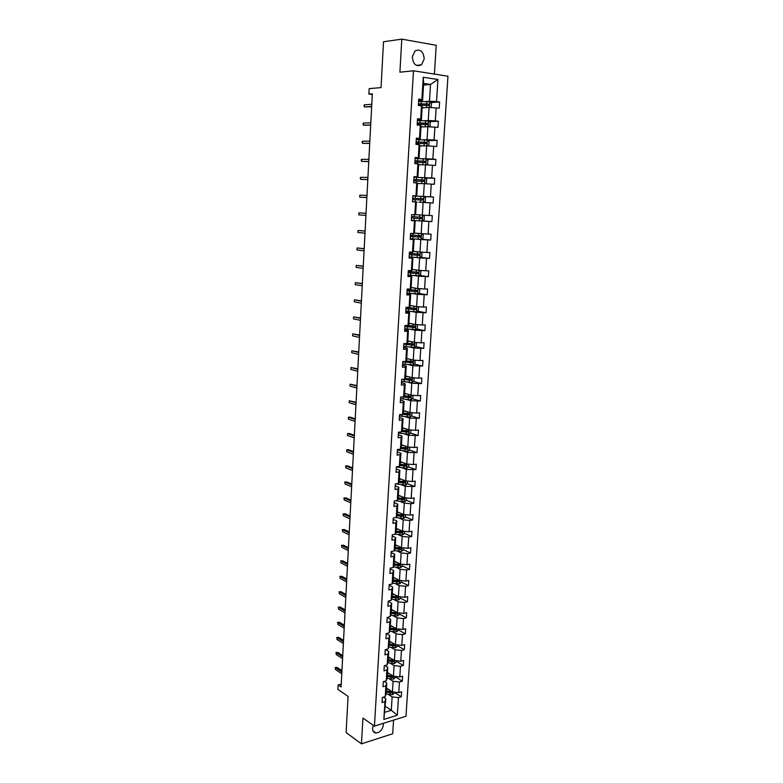 <?xml version="1.0" encoding="UTF-8"?>
<svg xmlns="http://www.w3.org/2000/svg" width="783" height="783" viewBox="0 0 783 783"><rect width="100%" height="100%" fill="white"/><g stroke="black" fill="none" stroke-linecap="round" stroke-linejoin="round"><path stroke-width="1.17" d="M412.318 56.905C413.179 64.48 416.253 67.103 421.528 64.793L424.21 58.882C423.358 51.267 420.275 48.644 414.931 51.022L412.318 56.905M373.276 725.322L372.551 728.278C372.522 731.175 373.667 732.761 375.997 733.045C380.009 732.467 382.466 729.746 383.376 724.872L383.298 723.355M434.408 74.091L436.229 45.297L401.796 39.15L399.907 72.193L413.483 70.803L374.431 726.135L362.93 718.04L361.452 743.85L392.694 733.759L393.555 720.145M361.452 743.85L346.115 732.545L348.073 696.381L337.884 689.363L338.109 684.959L341.085 686.985L372.336 93.823L368.891 94.097L372.297 94.557M401.796 39.15L383.513 41.744L381.037 87.598L369.175 88.626L368.891 94.097M374.431 726.135L405.976 716.249L447.964 76.215L413.483 70.803M425.071 101.545L429.466 101.261L430.513 84.456L437.951 79.514L436.542 101.575L439.615 101.996L430.611 102.573M423.534 85.053L430.513 84.456L423.642 83.438L422.595 100.322L418.631 100.586M429.466 101.261L436.542 101.575M423.887 120.739L428.252 120.553L429.074 107.457L439.214 108.181L439.615 101.996M436.151 107.78L435.309 120.885L438.372 121.257L429.28 121.639M422.703 139.805L427.048 139.707L427.87 126.699L437.981 127.404L438.372 121.257M434.917 127.042L434.085 140.059L437.139 140.392L427.939 140.568M421.528 158.734L425.864 158.743L426.666 145.824L436.748 146.49L437.139 140.392M433.694 146.176L432.872 159.106L435.916 159.389L426.588 159.37M420.363 177.555L424.67 177.653L425.482 164.822L435.524 165.458L435.916 159.389M432.48 165.184L431.658 178.035L434.702 178.27L425.238 178.044M419.208 196.239L423.495 196.435L424.298 183.682L434.311 184.299L434.702 178.27M431.276 184.074L430.454 196.827L433.488 197.022L423.877 196.592M416.321 214.689L422.331 215.1L423.123 202.425L433.107 203.012L433.488 197.022M430.073 202.826L429.27 215.501L432.294 215.658L431.913 221.609L422.389 220.904M415.196 233.099L421.166 233.628L421.959 221.051L431.913 221.609M428.888 221.462L428.076 234.048L431.1 234.166L430.719 240.078L421.43 239.187M413.316 251.304L420.011 252.048L420.794 239.549L430.719 240.078M427.704 239.97L426.901 252.478L429.916 252.557L429.534 258.419L420.471 257.362M412.201 269.46L418.866 270.341L419.639 257.93L429.534 258.419M426.529 258.361L425.737 270.791L428.741 270.82L428.36 276.653L419.492 275.43M411.095 287.498L417.731 288.526L418.504 276.184L428.36 276.653M425.355 276.634L424.572 288.986L427.567 288.976L427.195 294.77L418.504 293.38M409.989 305.419L416.595 306.584L417.359 294.32L427.195 294.77M424.2 294.79L423.417 307.053L426.402 307.005L426.03 312.76L417.515 311.223M408.902 323.232L415.47 324.524L416.233 312.339L426.03 312.76M423.045 312.818L422.272 325.014L425.247 324.925L424.885 330.641L416.527 328.958M407.806 340.928L414.354 342.347L415.107 330.25L424.885 330.641M421.9 330.739L421.127 342.846L424.102 342.729L423.74 348.406L415.528 346.575M406.729 358.506L413.238 360.063L413.992 348.044L423.74 348.406M420.765 348.543L419.991 360.571L422.967 360.415L422.595 366.053L414.53 364.095M405.653 375.977L412.142 377.66L412.886 365.72L422.595 366.053M419.629 366.229L418.866 378.189L421.831 377.983L421.469 383.592L413.532 381.497M404.586 393.33L411.046 395.151L411.789 383.279L421.469 383.592M418.514 383.807L417.75 395.689L420.706 395.444L420.344 401.023L412.524 398.792M403.529 410.586L409.959 412.524L410.693 400.73L420.344 401.023M417.398 401.268L416.644 413.072L419.59 412.798L419.228 418.337L411.525 415.979M402.472 427.724L408.873 429.789L409.607 418.073L419.228 418.337M416.282 418.621L415.538 430.356L418.474 430.043L418.122 435.544L410.527 433.068M401.425 444.754L407.796 446.946L408.53 435.299L418.122 435.544M415.186 435.867L414.442 447.524L417.368 447.171L417.016 452.643L409.529 450.049M400.387 461.686L406.729 463.996L407.454 452.427L417.016 452.643M414.09 453.005L413.346 464.583L416.272 464.202L415.93 469.634L408.53 466.913L408.706 464.172M399.35 478.501L405.672 480.938L406.387 469.438L415.93 469.634M413.003 470.025L412.269 481.535L415.186 481.114L414.833 486.517L407.473 483.659M398.322 495.218L404.615 497.773L405.33 486.341L414.833 486.517M411.917 486.948L411.192 498.38L414.099 497.929L413.757 503.293L406.426 500.308M397.304 511.837L403.568 514.509L404.273 503.146L410.84 503.763L413.757 503.293M410.84 503.763L410.116 515.126L413.023 514.637L412.68 519.971L405.379 516.849M396.286 528.349L402.521 531.128L403.225 519.843L409.773 520.47L412.68 519.971M409.773 520.47L409.059 531.765L411.956 531.246L411.613 536.541L404.351 533.282M395.278 544.753L401.483 547.66L402.188 536.443L408.716 537.069L411.613 536.541M408.716 537.069L408.002 548.296L410.889 547.748L410.556 553.013L403.314 549.627M394.28 561.068L400.456 564.073L401.16 552.935L407.659 553.571L410.556 553.013M407.659 553.571L406.945 564.729L409.832 564.142L409.499 569.378L402.296 565.864M393.281 577.277L399.438 580.399L400.133 569.319L406.612 569.975L409.499 569.378M406.612 569.975L405.907 581.064L408.785 580.438L408.452 585.645L401.278 581.994M392.293 593.387L398.42 596.617L399.105 585.606L405.574 586.271L408.452 585.645M405.574 586.271L404.87 597.292L407.737 596.636L407.405 601.814L400.27 598.036M391.304 609.399L397.412 612.737L398.097 601.794L404.537 602.47L407.405 601.814M404.537 602.47L403.832 613.422L406.7 612.737L406.367 617.875L399.261 613.98M390.971 625.695L396.404 628.759L397.089 617.885L403.509 618.57L406.367 617.875M403.509 618.57L402.814 629.454L405.672 628.739L405.34 633.848L398.263 629.835M389.357 641.13L395.405 644.683L396.081 633.878L402.482 634.573L405.34 633.848M402.482 634.573L401.796 645.388L404.645 644.644L404.322 649.724L397.265 645.584M388.388 656.859L394.417 660.519L395.082 649.773L401.464 650.477L404.322 649.724M401.464 650.477L400.779 661.234L403.627 660.451L403.304 665.501L396.276 661.244M387.428 672.489L393.428 676.248L394.094 665.57L400.456 666.284L403.304 665.501M400.456 666.284L399.78 676.972L402.619 676.169L402.296 681.181L395.298 676.806M386.469 688.022L392.449 691.888L393.115 681.269L399.457 682.003L402.296 681.181M399.457 682.003L398.772 692.622L401.61 691.79L401.288 696.772L394.329 692.28M385.344 706.325L391.294 710.308L392.136 696.88L398.459 697.614L401.288 696.772M398.459 697.614L397.333 715.222L383.856 719.411L384.942 701.646L382.045 702.508L382.349 697.457L385.256 696.606L385.911 685.888L383.004 686.72L383.318 681.641L386.225 680.818L386.88 670.033L383.973 670.835L384.277 665.726L387.194 664.933L387.859 654.079L384.942 654.852L385.256 649.704L388.172 648.95L388.848 638.028L385.921 638.771L386.234 633.594L389.161 632.86L389.836 621.878L386.9 622.593L387.223 617.386L390.159 616.681L390.834 605.631L387.888 606.306L388.211 601.07L391.157 600.404L391.833 589.276L388.887 589.922L389.21 584.647L392.156 584.02L392.841 572.823L389.885 573.44L390.208 568.135L393.174 567.528L393.859 556.273L390.903 556.85L391.226 551.506L394.192 550.938L394.886 539.614L391.911 540.153L392.244 534.779L395.209 534.251L395.914 522.848L392.939 523.357L393.262 517.945L396.237 517.446L396.942 505.975L393.966 506.454L394.289 501.012L397.275 500.543L397.989 488.993L394.994 489.434L395.327 483.963L398.322 483.532L399.036 471.914L396.032 472.315L396.374 466.805L399.369 466.414L400.093 454.717L397.089 455.089L397.421 449.54L400.426 449.188L401.15 437.413L398.136 437.746L398.478 432.167L401.493 431.844L402.217 420.001L399.203 420.295L399.536 414.677L402.56 414.393L403.294 402.472L400.27 402.726L400.612 397.069L403.636 396.824L404.38 384.825L401.336 385.05L401.689 379.354L404.723 379.148L405.467 367.07L402.423 367.256L402.775 361.531L405.819 361.354L406.563 349.198L403.509 349.345L403.862 343.58L406.915 343.453L407.659 331.219L404.605 331.317L404.958 325.513L408.021 325.425L408.775 313.112L405.711 313.171L406.064 307.327L409.127 307.279L409.891 294.888L406.817 294.907L407.18 289.025L410.253 289.025L411.016 276.546L407.933 276.526L408.295 270.605L411.378 270.634L412.152 258.077L409.059 258.018L409.421 252.057L412.514 252.136L413.287 239.49L410.194 239.383L410.556 233.393L413.659 233.51L414.442 220.777L411.339 220.63L411.701 214.591L414.804 214.757L415.597 201.945L412.484 201.75L412.856 195.672L415.969 195.877L416.752 182.977L413.639 182.742L414.011 176.625L417.133 176.88L417.926 163.892L414.804 163.608L415.176 157.452L418.308 157.745L419.111 144.669L415.969 144.346L416.35 138.141L419.482 138.483L420.295 125.319L417.153 124.957L417.535 118.713L420.677 119.094L421.489 105.842L418.337 105.431L418.719 99.138L421.871 99.568L423.241 77.263L437.951 79.514M421.489 105.842L422.213 106.557L421.411 119.711L417.456 119.887M421.411 119.711L420.677 119.094M422.135 107.858L429.074 107.457M428.252 120.553L435.309 120.885M420.295 125.319L421.029 125.906L420.226 138.973L416.292 139.061M420.226 138.973L419.482 138.483M420.96 126.954L427.87 126.699M427.048 139.707L434.085 140.059M419.111 144.669L419.845 145.119L419.052 158.107L415.137 158.107M419.052 158.107L418.308 157.745M419.796 145.922L426.666 145.824M425.864 158.743L432.872 159.106M417.926 163.892L418.67 164.215L417.877 177.115L413.982 177.027M417.877 177.115L417.133 176.88M418.641 164.763L425.482 164.822M424.67 177.653L431.658 178.035M416.752 182.977L417.505 183.173L416.722 195.995L412.847 195.819M416.722 195.995L415.969 195.877M418.249 183.506L424.298 183.682M423.495 196.435L430.454 196.827M415.597 201.945L416.35 202.014L415.567 214.748L414.804 214.757M418.836 202.21L423.123 202.425M422.331 215.1L429.27 215.501M413.659 233.51L414.422 233.373L415.196 220.728L411.349 220.444M415.196 220.728L414.442 220.777M417.691 220.737L421.959 221.051M421.166 233.628L428.076 234.048M412.514 252.136L413.287 251.881L414.06 239.324L410.223 238.952M414.06 239.324L413.287 239.49M416.556 239.138L420.794 239.549M420.011 252.048L426.901 252.478M411.378 270.634L412.152 270.272L412.925 257.793L409.108 257.343M412.925 257.793L412.152 258.077M415.421 257.431L419.639 257.93M418.866 270.341L425.737 270.791M410.253 289.025L411.026 288.536L411.789 276.135L407.992 275.606M411.789 276.135L411.016 276.546M414.295 275.596L418.504 276.184M417.731 288.526L424.572 288.986M409.127 307.279L409.91 306.682L410.674 294.369L406.886 293.752M410.674 294.369L409.891 294.888M413.179 293.654L417.359 294.32M416.595 306.584L423.417 307.053M408.021 325.425L408.804 324.71L409.558 312.476L405.79 311.781M409.558 312.476L408.775 313.112M412.073 311.585L416.233 312.339M415.47 324.524L422.272 325.014M406.915 343.453L407.708 342.631L408.452 330.465L404.703 329.702M408.452 330.465L407.659 331.219M410.967 329.408L415.107 330.25M414.354 342.347L421.127 342.846M405.819 361.354L406.612 360.425L407.356 348.347L403.627 347.495M407.356 348.347L406.563 349.198M409.871 347.114L413.992 348.044M413.238 360.063L419.991 360.571M404.723 379.148L405.525 378.111L406.26 366.101L402.55 365.181M406.26 366.101L405.467 367.07M408.775 364.702L412.886 365.72M412.142 377.66L418.866 378.189M403.636 396.824L404.449 395.679L405.173 383.748L401.483 382.75M405.173 383.748L404.38 384.825M407.698 382.182L411.789 383.279M411.046 395.151L417.75 395.689M402.56 414.393L403.372 413.13L404.097 401.288L400.416 400.211M404.097 401.288L403.294 402.472M406.622 399.555L410.693 400.73M409.959 412.524L416.644 413.072M401.493 431.844L402.305 430.484L403.03 418.709L399.369 417.564M403.03 418.709L402.217 420.001M405.555 416.82L409.607 418.073M408.873 429.789L415.538 430.356M400.426 449.188L401.248 447.719L401.963 436.014L398.312 434.8M401.963 436.014L401.15 437.413M404.488 433.968L408.53 435.299M407.796 446.946L414.442 447.524M399.369 466.414L400.191 464.848L400.906 453.22L397.275 451.938M400.906 453.22L400.093 454.717M403.441 451.018L407.454 452.427M406.729 463.996L413.346 464.583M398.322 483.532L399.144 481.868L399.859 470.309L396.237 468.958M399.859 470.309L399.036 471.914M402.384 467.95L406.387 469.438M405.672 480.938L412.269 481.535M397.275 500.543L398.107 498.781L398.811 487.3L395.209 485.871M398.811 487.3L397.989 488.993M401.346 484.785L405.33 486.341M404.615 497.773L411.192 498.38M396.237 517.446L397.069 515.586L397.774 504.174L394.192 502.686M397.774 504.174L396.942 505.975M400.309 501.511L404.273 503.146M403.568 514.509L410.116 515.126M395.209 534.251L396.051 532.283L396.746 520.949L393.174 519.383M396.746 520.949L395.914 522.848M399.281 518.14L403.225 519.843M402.521 531.128L409.059 531.765M394.192 550.938L395.024 548.883L395.718 537.618L392.166 535.993M395.718 537.618L394.886 539.614M398.253 534.662L402.188 536.443M401.483 547.66L408.002 548.296M393.174 567.528L394.015 565.375L394.701 554.178L391.167 552.485M394.701 554.178L393.859 556.273M397.245 551.075L401.16 552.935M400.456 564.073L406.945 564.729M392.156 584.02L393.007 581.769L393.692 570.641L390.169 568.889M393.692 570.641L392.841 572.823M396.227 567.391L400.133 569.319M399.438 580.399L405.907 581.064M391.157 600.404L391.999 598.065L392.684 587.005L389.18 585.185M392.684 587.005L391.833 589.276M395.229 583.609L399.105 585.606M398.42 596.617L404.87 597.292M390.159 616.681L391.011 614.254L391.686 603.262L388.192 601.373M391.686 603.262L390.834 605.631M394.231 599.729L398.097 601.794M397.412 612.737L403.832 613.422M389.161 632.86L390.022 630.344L390.688 619.422L387.213 617.474M390.688 619.422L389.836 621.878M393.232 615.751L397.089 617.885M396.404 628.759L402.814 629.454M388.172 648.95L389.034 646.337L389.699 635.483L386.381 633.555M389.699 635.483L388.848 638.028M392.254 631.675L396.081 633.878M395.405 644.683L401.796 645.388M387.194 664.933L388.055 662.232L388.72 651.446L385.657 649.606M388.72 651.446L387.859 654.079M391.275 647.502L395.082 649.773M394.417 660.519L400.779 661.234M386.225 680.818L387.086 678.039L387.751 667.312L384.913 665.55M387.751 667.312L386.88 670.033M390.296 663.24L394.094 665.57M393.428 676.248L399.78 676.972M385.256 696.606L386.127 693.738L386.773 683.079L384.159 681.396M386.773 683.079L385.911 685.888M389.327 678.871L393.115 681.269M392.449 691.888L398.772 692.622M383.856 719.411L385.813 698.749L383.396 697.154M385.813 698.749L384.942 701.646M341.241 684.088L338.109 684.959M388.368 694.423L392.136 696.88M384.982 712.236L391.294 710.308L397.333 715.222M422.595 100.322L421.871 99.568M423.241 77.263L423.642 83.438M401.65 532.078L400.896 531.735M402.638 515.674L401.385 515.136M403.607 499.163L401.699 498.38M404.566 482.534L401.885 481.496M405.477 465.797L401.973 464.505M406.299 448.923L401.914 447.406M406.788 431.844L402.315 430.386M406.935 414.579L403.176 413.434M406.906 397.187L403.969 396.355M406.651 379.677L404.674 379.158M406.093 362.04L404.322 361.609M341.946 670.63L337.042 667.39L335.525 667.791L341.877 672M335.437 669.514L335.525 667.791L335.437 669.514L341.779 673.742M335.085 667.586L337.042 667.39M387.135 688.453L386.459 688.306M388.671 689.451L386.42 688.962M394.338 692.103L394.26 693.229L392.508 694.717L386.068 693.924M386.225 692.045L391.911 692.965L392.126 691.771L386.303 690.851M391.911 692.965L386.264 691.389M342.739 655.577L337.816 652.415L336.289 652.807L342.67 656.908M336.201 654.539L336.289 652.807L336.201 654.539L342.582 658.65M335.858 652.621L337.816 652.415M343.541 640.435L338.599 637.362L337.072 637.734L343.473 641.727M336.974 639.476L337.072 637.734L336.974 639.476L343.375 643.479M336.621 637.568L338.599 637.362M388.094 672.91L387.409 672.763M389.64 673.869L387.37 673.4M395.317 676.463L395.249 677.696L393.526 679.135L386.978 678.381M387.184 676.502L392.89 677.403L393.086 676.199L387.252 675.298M392.89 677.403L387.223 675.856M389.063 657.27L388.368 657.123M390.609 658.209L388.339 657.74M396.315 660.725L396.227 662.066L394.466 663.534L387.898 662.741M388.143 660.862L393.869 661.743L394.055 660.539L388.221 659.658M393.869 661.743L388.182 660.245M344.344 625.206L339.382 622.221L337.845 622.583L344.275 626.459M337.757 624.335L337.845 622.583L337.757 624.335L344.187 628.22M337.404 622.426L339.382 622.221M390.032 641.531L389.337 641.394M391.588 642.442L389.308 641.991M397.314 644.898L397.216 646.347L395.454 647.795L388.818 647.012M389.112 645.123L394.857 645.995L395.024 644.781L389.18 643.91M394.857 645.995L389.151 644.526M345.146 609.888L340.165 606.991L338.628 607.334L345.088 611.092M338.54 609.096L338.628 607.334L338.54 609.096L344.99 612.874M338.187 607.207L340.165 606.991M391.001 625.695L390.316 625.568M392.567 626.586L390.277 626.146M398.312 628.974L398.214 630.53L396.443 631.969L389.728 631.186M390.081 629.297L395.846 630.149L396.002 628.925L390.159 628.074M395.846 630.149L390.12 628.72M345.959 594.473L340.957 591.674L339.421 591.997L345.9 595.638M339.333 593.778L339.421 591.997L339.333 593.778L345.802 597.429M338.97 591.889L340.957 591.674M391.989 609.771L391.294 609.644M393.555 610.632L391.255 610.202M399.33 612.942L399.222 614.616L397.441 616.045L390.648 615.262M391.06 613.373L396.844 614.205L396.981 612.972L391.138 612.14M396.844 614.205L391.099 612.815M346.781 578.98L341.75 576.268L340.214 576.582L346.722 580.095M340.125 578.363L340.214 576.582L340.125 578.363L346.624 581.896M339.763 576.484L341.75 576.268M392.978 593.749L392.273 593.622M394.544 594.581L392.244 594.16M400.338 596.822L400.23 598.604L398.449 600.023L391.578 599.24M392.048 597.351L397.842 598.163L397.97 596.93L392.126 596.117M397.842 598.163L392.077 596.812M347.603 563.388L342.553 560.765L341.006 561.059L347.544 564.465M340.918 562.86L341.006 561.059L340.918 562.86L347.446 566.275M340.556 560.99L342.553 560.765M393.966 577.619L393.272 577.502M395.552 578.422L393.232 578.011M401.366 580.595L401.248 582.493L399.457 583.903L392.498 583.12M393.037 581.231L398.86 582.033L398.958 580.78L393.115 579.988M398.86 582.033L393.066 580.712M348.425 547.709L343.365 545.174L341.809 545.457L348.366 548.736M341.721 547.258L341.809 545.457L341.721 547.258L348.278 550.557M341.359 545.408L343.365 545.174M394.965 561.401L394.26 561.284M396.55 562.174L394.231 561.773M402.393 564.269L402.266 566.285L400.475 567.685L393.418 566.902M394.035 565.013L399.868 565.796L399.956 564.543L394.113 563.76M399.555 564.347L398.909 565.316L394.064 564.514M349.257 531.931L344.168 529.494L342.621 529.758L349.208 532.92M342.523 531.579L342.621 529.758L342.523 531.579L349.11 534.75M342.161 529.729L344.168 529.494M350.089 516.056L344.99 513.726L343.434 513.971L350.04 517.005M343.336 515.801L343.434 513.971L343.336 515.801L349.942 518.845M342.974 513.961L344.99 513.726M350.931 500.092L345.812 497.851L344.246 498.086L350.882 500.993M344.158 499.926L344.246 498.086L344.158 499.926L350.784 502.843M343.786 498.096L345.812 497.851M351.782 484.031L346.634 481.888L345.068 482.103L351.733 484.883M344.98 483.953L345.068 482.103L344.98 483.953L351.636 486.742M344.608 482.142L346.634 481.888M352.634 467.872L347.466 465.836L345.9 466.032L352.585 468.674M345.802 467.891L345.9 466.032L345.802 467.891L352.487 470.554M345.43 466.091L347.466 465.836M353.485 451.615L348.298 449.677L346.732 449.863L353.446 452.378M346.634 451.732L346.732 449.863L346.634 451.732L353.348 454.267M354.347 435.27L349.14 433.43L347.564 433.596L354.308 435.974M347.466 435.475L347.564 433.596L347.466 435.475L354.21 437.873M355.218 418.817L349.981 417.085L348.406 417.231L355.179 419.473M348.308 419.12L348.406 417.231L348.308 419.12L355.081 421.381M356.089 402.266L349.257 400.759L356.059 402.873M349.159 402.668L349.257 400.759L349.159 402.668L355.952 404.791M356.97 385.608L350.109 384.199L356.94 386.176M350.011 386.117L350.109 384.199L350.011 386.117L356.833 388.104M395.973 545.076L395.268 544.958M397.568 545.829L395.239 545.438M403.431 547.846L403.294 549.979L401.503 551.359L394.329 550.586M395.043 548.687L400.906 549.451L400.974 548.198L395.112 547.434M400.642 548.208L399.937 549L395.072 548.217M399.937 549L400.896 549.451L399.937 549M396.981 528.662L396.276 528.545M398.586 529.377L396.247 528.995M404.468 531.324L404.331 533.575L402.531 534.946L395.249 534.163M396.051 532.274L401.953 533.017L402.002 531.745L396.129 531.001M401.659 531.755L400.984 532.577L396.081 531.814M397.999 512.131L397.294 512.023M399.614 512.816L397.265 512.454M405.516 514.685L405.369 517.064L403.568 518.424L395.611 517.553M397.001 515.743L403.01 516.467L403.039 515.194L397.138 514.47M402.687 515.204L402.041 516.056L397.089 515.312M399.027 495.512L398.312 495.404M400.642 496.158L398.293 495.805M406.573 497.959L406.416 500.454L404.615 501.795L395.718 500.787M397.95 499.104L404.067 499.828L404.077 498.546L398.165 497.841M403.725 498.556L403.098 499.427L398.107 498.712M400.054 478.775L399.34 478.677M401.679 479.402L399.32 479.059M407.64 481.114L407.473 483.737L405.663 485.069L395.816 483.894M398.899 482.367L405.134 483.072L405.134 481.79L399.193 481.105M404.762 481.799L404.165 482.7L399.085 481.995M401.092 461.941L400.377 461.843M402.726 462.538L400.358 462.205M408.53 466.922L406.72 468.234L396.364 466.981M399.839 465.523L406.201 466.218L406.181 464.936L400.23 464.26M405.809 464.936L405.232 465.865L400.025 465.171M402.139 444.998L401.415 444.901M403.774 445.566L401.395 445.243M409.783 447.122L409.597 450L407.777 451.292L397.392 450.078M400.769 448.571L407.287 449.256L407.248 447.964L401.268 447.318M406.857 447.964L406.308 448.923L400.955 448.248M403.186 427.958L402.462 427.861M404.831 428.487L402.442 428.174M410.86 429.955L410.674 432.96L408.843 434.252L398.42 433.068M401.689 431.502L408.364 432.187L408.315 430.895L402.315 430.259M407.904 430.895L407.229 431.883L401.875 431.208M404.243 410.801L403.519 410.713M405.897 411.3L403.499 411.006M411.946 412.69L411.75 415.822L409.92 417.094L399.467 415.959M402.599 414.334L409.46 415.019L409.392 413.708L403.372 413.101M408.961 413.708L408.491 414.716L402.775 414.06M405.31 393.536L404.586 393.448M406.964 394.006L404.566 393.722M413.042 395.307L412.837 398.576L411.006 399.839L400.505 398.733M402.433 396.922L410.556 397.725L410.468 396.423L404.341 395.816M410.028 396.413L409.382 397.47L403.656 396.805M357.851 368.852L350.96 367.53L357.821 369.37M350.862 369.459L350.96 367.53L350.862 369.459L357.723 371.308M406.377 376.163L405.653 376.085M408.041 376.594L405.633 376.329M414.041 377.807L413.933 381.223L412.093 382.466L401.562 381.409M401.982 379.334L411.662 380.332L411.564 379.021L405.281 378.424M411.095 379.011L410.458 380.098L403.196 379.256M358.741 351.998L351.821 350.764L358.712 352.458M351.724 352.702L351.821 350.764L351.724 352.702L358.614 354.415M407.454 358.683L406.72 358.604M409.127 359.074L406.71 358.82M414.931 360.19L415.039 363.752L413.189 364.976L402.619 363.968M402.756 361.834L412.778 362.823L412.661 361.511L406.191 360.914M412.171 361.501L411.555 362.607L402.765 361.55M359.632 335.036L352.693 333.891L359.612 335.447M352.595 335.848L352.693 333.891L352.595 335.848L359.505 337.414M408.54 341.085L407.806 341.006M410.223 341.447L407.796 341.202M415.842 342.455L416.36 342.778L416.145 346.174L414.295 347.388L403.685 346.409M403.822 344.266L413.894 345.205L413.757 343.884L407.062 343.297M413.248 343.874L412.651 345.019L403.832 344.011M360.532 317.967L353.564 316.919L360.513 318.329M353.466 318.887L353.564 316.919L353.466 318.887L360.405 320.306M409.626 323.379L408.892 323.301M411.32 323.702L408.883 323.477M416.762 324.612L417.476 325.062L417.261 328.478L415.411 329.672L404.762 328.743M404.899 326.589L415.019 327.47L414.873 326.149L406.896 325.454M414.324 326.129L413.757 327.314L404.909 326.364M361.433 300.799L354.445 299.84L361.423 301.103M354.347 301.817L354.445 299.84L354.347 301.817L361.315 303.099M410.732 305.556L409.989 305.487M412.426 305.85L409.979 305.634M417.711 306.662L418.602 307.239L418.376 310.675L416.527 311.859L405.848 310.968M405.976 308.796L416.155 309.628L415.988 308.296L406.064 307.425M407.219 307.562L406.044 307.65M415.411 308.277L414.863 309.491L405.986 308.6M362.343 283.515L355.325 282.663L362.333 283.769M355.228 284.65L355.325 282.663L355.228 284.65L362.226 285.775M411.829 287.615L411.095 287.557M413.532 287.88L411.085 287.674M418.67 288.584L419.727 289.299L419.512 292.754L417.652 293.919L406.935 293.077M407.062 290.885L417.29 291.668L417.114 290.327L407.15 289.504M408.52 289.651L407.121 289.945M416.497 290.307L415.988 291.55L407.072 290.728M363.263 266.132L356.216 265.368L363.253 266.328M356.118 267.375L356.216 265.368L356.118 267.375L363.146 268.344M412.944 269.558L412.201 269.499M414.657 269.792L412.191 269.597M419.639 270.399L420.863 271.241L420.647 274.716L418.827 275.841L408.031 275.068M408.158 272.866L418.435 273.58L418.239 272.249L408.246 271.476M408.227 271.691L409.793 271.995L408.207 272.122M417.584 272.22L417.114 273.502L408.168 272.738M364.183 248.642L357.107 247.976L364.173 248.779M357.009 249.983L357.107 247.976L357.009 249.983L364.066 250.814M414.06 251.392L413.316 251.333M415.783 251.578L413.316 251.402M420.628 252.087L422.008 253.056L421.792 256.56L419.923 257.695L409.127 256.941M409.264 254.72L419.59 255.385L419.385 254.044L409.352 253.32M409.313 253.868L410.889 254.113L409.294 254.181M418.67 254.015L418.249 255.327L409.264 254.632M365.113 231.034L358.007 230.466L365.103 231.122M357.909 232.492L358.007 230.466L357.909 232.492L364.995 233.168M416.918 233.256L414.442 233.089M421.636 233.657L423.163 234.763L422.947 238.296L421.117 239.383L410.233 238.698M410.37 236.466L420.745 237.073L420.53 235.722L410.458 235.057M410.409 235.937L411.985 236.123L410.39 236.123M419.737 235.683L419.385 237.043L410.38 236.407M366.043 213.319L358.917 212.849L366.043 213.348M358.81 214.894L358.917 212.849L358.81 214.894L365.935 215.403M418.063 214.806L415.567 214.659M422.654 215.11L424.327 216.353L424.102 219.896L422.223 221.002L411.349 220.336M420.784 217.234L420.54 218.633L414.099 218.251L421.597 218.711L421.685 217.282L411.574 216.666M411.506 217.88L413.091 218.007L411.496 217.958M359.828 195.124L359.72 197.179L359.828 195.124L366.982 195.466M366.875 197.531L359.72 197.179L366.875 197.551M423.417 202.445L425.267 201.388L425.492 197.815L423.76 196.504L412.837 195.897M417.104 202.112L416.341 202.073M412.612 199.587L423.084 200.076L422.849 198.725L412.7 198.168M412.7 198.177L421.783 198.676L422.086 200.027L423.084 200.076M412.7 198.256L414.295 198.373L412.69 198.275M360.748 177.291L360.229 177.751L360.64 179.356L360.748 177.291L367.932 177.467M367.824 179.552L360.64 179.356L367.814 179.63M424.738 183.711L426.441 182.752L426.666 179.16L424.934 177.81L413.972 177.261M419.991 183.555L417.496 183.428M413.747 180.971L424.269 181.402L424.014 180.041L413.835 179.532M413.825 179.581L422.947 180.012L423.27 181.372L424.269 181.402M413.816 179.845L415.411 180.021L413.806 180.012M361.668 159.341L361.149 159.83L361.56 161.415L361.668 159.341L368.891 159.35M368.773 161.455L361.56 161.415L368.773 161.592M426.079 164.851L427.626 163.999L427.851 160.378L426.109 158.998L415.107 158.489M421.156 164.782L418.641 164.675M419.404 164.763L418.641 164.733M414.882 162.228L425.453 162.6L425.189 161.229L414.97 160.779M414.97 160.867L424.122 161.229L424.455 162.59L425.453 162.6M414.941 161.308L416.546 161.552L414.921 161.601M362.598 141.273L362.079 141.792L362.49 143.367L362.598 141.273L369.85 141.126M369.733 143.24L362.49 143.367L369.723 143.436M427.43 145.863L428.82 145.109L429.045 141.469L427.303 140.059L416.262 139.599M422.331 145.883L419.805 145.785M420.559 145.912L419.796 145.883M416.027 143.367L426.657 143.671L426.373 142.3L416.116 141.909M416.116 142.026L425.296 142.32L425.649 143.69L426.657 143.671M416.076 142.643L417.682 142.956L416.047 143.074M363.537 123.097L363.009 123.645L363.429 125.202L363.537 123.097L370.809 122.784M370.702 124.908L363.429 125.202L370.692 125.163M428.8 126.748L430.014 126.102L430.249 122.442L428.497 120.993L417.417 120.582M423.505 126.856L420.97 126.777M421.734 126.924L420.97 126.895M417.182 124.37L427.861 124.614L427.567 123.244L417.27 122.902M417.261 123.068L426.481 123.283L426.843 124.654L427.861 124.614M417.222 123.871L418.102 124.38M364.477 104.805L363.948 105.382L364.369 106.919L364.477 104.805L371.788 104.315M371.671 106.459L364.369 106.919L371.661 106.772M430.19 107.506L431.218 106.977L431.453 103.278L429.701 101.8L418.582 101.438M424.689 107.711L422.154 107.643M422.908 107.809L422.145 107.79M418.347 105.235L429.064 105.441L428.771 104.051L418.435 103.777M418.425 103.973L427.684 104.119L428.37 104.951M418.367 104.961L419.737 105.255M392.557 694.678L392.733 691.918M390.091 691.663L390.169 690.41M389.895 694.746L390.012 692.857M393.526 679.135L393.712 676.277M391.06 676.101L391.138 674.819M390.864 679.194L390.981 677.295M394.515 663.495L394.701 660.549M392.038 660.431L392.117 659.12M391.843 663.553L391.96 661.645M395.503 647.766L395.689 644.722M393.017 644.673L393.095 643.332M392.821 647.815L392.939 645.897M396.492 631.93L396.687 628.798M393.996 628.827L394.084 627.447M393.8 631.979L393.927 630.041M397.49 616.006L397.695 612.766M394.994 612.874L395.082 611.464M394.798 616.045L394.916 614.107M398.498 599.984L398.704 596.646M395.992 596.822L396.081 595.383M395.797 600.023L395.914 598.065M399.506 583.864L399.721 580.428M397.001 580.683L397.089 579.205M396.795 583.893L396.922 581.926M400.524 567.646L400.749 564.103M398.009 564.435L398.097 562.928M397.803 567.665L397.93 565.688M398.909 565.316L399.868 565.796M401.552 551.33L401.777 547.689M399.027 548.09L399.115 546.554M398.821 551.34L398.948 549.343M402.579 534.906L402.814 531.158M400.044 531.637L400.142 530.071M399.839 534.916L399.966 532.91M400.945 532.577L401.924 533.017M403.617 518.385L403.852 514.529M401.072 515.087L401.18 513.491M400.867 518.385L400.994 516.369M401.982 516.056L402.961 516.477M404.654 501.766L404.909 497.802M402.11 498.438L402.217 496.804M401.904 501.756L402.031 499.72M403.02 499.427L403.999 499.828M405.702 485.039L405.966 480.968M397.803 484.266L397.842 483.6M403.157 481.682L403.255 480.008M402.951 485.02L403.079 482.974M404.057 482.7L405.046 483.082M406.759 468.205L407.023 464.025M398.841 467.451L398.899 466.472M404.204 464.818L404.312 463.115M403.999 468.185L404.126 466.12M405.114 465.865L406.103 466.228M407.826 451.262L408.09 446.976M399.868 450.528L399.956 449.236M405.261 447.856L405.369 446.114M405.046 451.233L405.173 449.168M406.171 448.923L407.17 449.276M408.892 434.222L409.166 429.818M400.916 433.498L401.013 431.893M406.318 430.777L406.436 429.006M406.113 434.183L406.24 432.099M407.229 431.883L408.237 432.206M409.969 417.065L410.253 412.553M401.963 416.37L402.08 414.442M407.395 413.6L407.503 411.78M407.18 417.026L407.307 414.921M408.305 414.726L409.303 415.039M411.055 399.8L411.339 395.17M403.02 399.124L403.147 397.02M408.462 396.306L408.579 394.456M408.256 399.751L408.383 397.647M409.382 397.47L410.39 397.754M412.142 382.427L412.435 377.68M404.087 381.771L404.214 379.657M409.548 378.903L409.666 377.014M409.333 382.378L409.47 380.244M410.458 380.098L411.476 380.362M413.238 364.947L413.541 360.082M405.154 364.31L405.281 362.177M410.635 361.394L410.762 359.466M410.419 364.888L410.556 362.744M411.555 362.607L412.572 362.862M414.344 347.358L414.657 342.377M404.654 343.551L404.615 344.148M406.23 346.742L406.357 344.589M411.731 343.766L411.858 341.809M411.515 347.28L411.652 345.127M412.651 345.019L413.678 345.244M415.45 329.643L415.773 324.544M405.751 325.493L405.692 326.491M407.317 329.056L407.444 326.893M412.837 326.031L412.964 324.025M412.621 329.565L412.749 327.402M413.757 327.314L414.784 327.519M416.566 311.83L416.899 306.603M406.847 307.592L406.778 308.717M408.403 311.252L408.54 309.079M413.953 308.179L414.08 306.143M413.727 311.742L413.864 309.559M414.863 309.491L415.9 309.676M417.691 293.889L418.034 288.545M409.724 289.759L409.763 289.025M407.923 289.906L407.865 290.836M409.499 293.331L409.636 291.149M415.068 290.209L415.196 288.134M414.843 293.791L414.98 291.599M415.988 291.55L417.026 291.716M418.827 275.841L419.169 270.36M410.821 271.711L410.889 270.634M409.01 272.102L408.961 272.836M410.605 275.303L410.742 273.101M416.194 272.132L416.321 270.008M415.969 275.733L416.106 273.521M417.114 273.502L418.161 273.639M419.972 257.666L420.314 252.067M411.936 253.535L412.024 252.126M410.096 254.181L410.067 254.71M411.721 257.157L411.848 254.935M417.319 253.927L417.456 251.764M417.094 257.548L417.241 255.327M418.249 255.327L419.296 255.444M421.117 239.383L421.479 233.647M413.062 235.243L413.17 233.491M412.837 238.893L412.974 236.652M418.465 235.605L418.602 233.403M418.239 239.255L418.376 237.024M419.385 237.043L420.442 237.141M422.272 220.972L422.634 215.11M414.187 216.832L414.315 214.728M413.962 220.503L414.099 218.251M419.61 217.165L419.747 214.924M419.385 220.835L419.522 218.584M420.54 218.633L421.597 218.711M423.437 202.445L423.799 196.533M415.323 198.305L415.46 196.034M415.098 201.916L415.235 199.734M420.765 198.598L420.911 196.337M420.54 202.298L420.677 200.037M421.783 198.676L422.849 198.725M424.611 183.702L424.973 177.849M416.468 179.65L416.605 177.369M416.262 182.938L416.38 181.088M421.929 179.914L422.066 177.633M421.694 183.604L421.841 181.362M422.947 180.012L424.014 180.041M425.795 164.831L426.158 159.027M417.613 160.877L417.75 158.577M415.783 160.887L415.753 161.396M417.427 163.843L417.525 162.326M423.094 161.112L423.241 158.812M422.869 164.792L423.006 162.561M424.122 161.229L425.189 161.229M426.98 145.844L427.342 140.088M418.768 141.977L418.915 139.668M416.928 142.036L416.889 142.76M418.611 144.62L418.68 143.436M424.278 142.173L424.415 139.863M424.043 145.863L424.19 143.641M425.296 142.32L426.373 142.3M428.184 126.719L428.536 121.022M419.933 122.951L420.079 120.621M418.093 123.058L418.034 123.998M419.796 125.26L419.845 124.419M425.463 123.117L425.609 120.788M425.238 126.797L425.375 124.585M426.481 123.283L427.567 123.244M429.387 107.467L429.74 101.829M421.107 103.796L421.254 101.457M419.248 103.953L419.179 105.118M420.99 105.774L421.019 105.274M426.657 103.933L426.804 101.584M426.432 107.604L426.559 105.411M427.684 104.119L428.771 104.051M416.302 65.361L421.528 64.793M372.953 730.882L375.997 733.045M400.984 532.577L401.953 533.017M402.041 516.056L403.01 516.467M403.098 499.427L404.067 499.828M404.165 482.7L405.134 483.072M405.232 465.865L406.201 466.218M406.308 448.923L407.287 449.256M407.395 431.873L408.364 432.187M408.491 414.716L409.46 415.019M409.587 397.451L410.556 397.725M410.684 380.078L411.662 380.332M411.799 362.588L412.778 362.823M405.388 344.266L405.428 343.512M412.915 344.99L413.894 345.205M406.465 326.599L406.534 325.474M414.041 327.274L415.019 327.47M407.551 308.815L407.62 307.602M415.166 309.451L416.155 309.628M408.638 290.924L408.716 289.759M416.302 291.511L417.29 291.668M409.744 272.915L409.793 271.995M417.447 273.453L418.435 273.59M410.85 254.778L410.889 254.113M418.602 255.278L419.59 255.385M419.757 236.985L420.745 237.073M420.921 218.565L421.91 218.633M416.546 161.552L416.585 160.906M417.682 142.956L417.731 142.046M418.817 124.233L418.895 123.058M419.982 105.255L420.06 103.943M428.154 105.49L429.064 105.441"/></g></svg>
